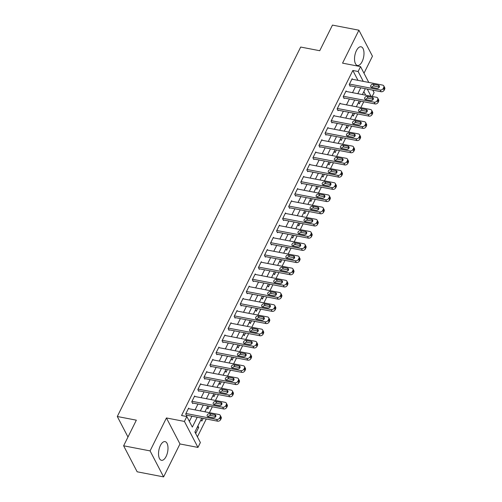 <?xml version="1.0" encoding="UTF-8"?>
<svg xmlns="http://www.w3.org/2000/svg" width="502" height="502" viewBox="0 0 502 502"><rect width="100%" height="100%" fill="white"/><g stroke="black" fill="none" stroke-linecap="round" stroke-linejoin="round"><path stroke-width="0.75" d="M166.118 456.45A9.513 4.462 100.9 0 0 167.963 447.069A9.513 4.462 100.9 0 0 165.064 441.622A9.513 4.462 100.9 0 0 160.414 445.481A9.513 4.462 100.9 0 0 158.569 454.862A9.513 4.462 100.9 0 0 161.462 460.309A9.513 4.462 100.9 0 0 166.118 456.45M362.118 61.614A9.513 4.462 100.9 0 0 363.956 52.239A9.513 4.462 100.9 0 0 361.063 46.793A9.513 4.462 100.9 0 0 356.407 50.652A9.513 4.462 100.9 0 0 354.563 60.033A9.513 4.462 100.9 0 0 357.462 65.48A9.513 4.462 100.9 0 0 362.118 61.614M201.779 418.122L194.889 432.002L200.38 442.544L197.957 447.426L184.416 421.423L186.844 416.541L192.329 427.083L197.211 417.244M179.967 443.956L166.432 417.953L150.079 450.896L123.624 445.795L137.159 471.798L163.614 476.9L179.967 443.956L197.957 447.426M363.994 73.236L372.453 56.205L358.911 30.202L342.559 63.145L360.549 66.609L368.782 82.435M372.791 90.134L374.084 92.613L372.177 96.453M197.411 436.847L206.272 418.988M209.409 412.669L212.327 406.789M215.471 400.464L218.389 394.585M221.526 388.266L224.444 382.386M227.582 376.061L230.5 370.187M233.637 363.862L236.555 357.982M239.699 351.657L242.617 345.784M245.754 339.459L248.672 333.579M251.809 327.26L254.727 321.38M257.865 315.055L260.783 309.176M263.92 302.857L266.838 296.977M269.982 290.652L272.9 284.778M276.037 278.453L278.955 272.573M282.093 266.255L285.01 260.375M288.148 254.05L291.066 248.17M294.203 241.851L297.121 235.971M300.265 229.646L303.183 223.773M306.32 217.448L309.238 211.568M312.376 205.249L315.294 199.369M318.431 193.044L321.349 187.164M324.493 180.845L327.411 174.966M330.548 168.641L333.466 162.761M336.604 156.442L339.521 150.562M342.659 144.237L345.577 138.364M348.714 132.039L351.632 126.159M354.776 119.84L357.694 113.96M360.831 107.635L363.749 101.755M150.079 450.896L163.614 476.9M123.624 445.795L136.343 420.174L117.299 416.503L300.692 47.05L319.743 50.721L332.462 25.1L358.911 30.202M365.713 95.211L363.85 91.634M358.522 102.37L359.306 103.87L360.649 101.159M352.467 114.569L353.245 116.075L354.594 113.364M346.405 126.774L347.189 128.274L348.539 125.563M340.35 138.972L341.134 140.478L342.477 137.761M334.294 151.177L335.079 152.677L336.422 149.966M328.239 163.376L329.017 164.882L330.366 162.165M322.184 175.575L322.962 177.08L324.311 174.37M316.122 187.779L316.906 189.279L318.255 186.568M310.067 199.978L310.851 201.484L312.194 198.773M304.011 212.183L304.796 213.683L306.138 210.972M297.956 224.381L298.734 225.887L300.083 223.17M291.894 236.58L292.679 238.086L294.028 235.375M285.839 248.785L286.623 250.285L287.966 247.574M279.783 260.984L280.568 262.49L281.911 259.779M273.728 273.188L274.506 274.688L275.855 271.977M267.673 285.387L268.451 286.893L269.8 284.176M261.611 297.592L262.395 299.092L263.745 296.381M255.556 309.79L256.34 311.296L257.683 308.579M249.5 321.989L250.285 323.495L251.627 320.784M243.445 334.194L244.223 335.694L245.572 332.983M237.383 346.393L238.168 347.899L239.517 345.188M231.328 358.597L232.112 360.097L233.461 357.386M225.272 370.796L226.057 372.302L227.4 369.585M219.217 382.995L220.001 384.501L221.344 381.79M213.162 395.199L213.94 396.699L215.289 393.988M207.1 407.398L207.884 408.904L209.234 406.193M201.045 419.603L201.829 421.103L203.172 418.392M197.895 425.947L198.679 427.447L195.774 433.308L194.989 431.802M357.976 80.351L352.837 70.475L181.548 415.524L186.844 416.541M189.361 421.385L191.921 416.221M195.065 409.902L197.983 404.022M201.12 397.697L204.038 391.824M207.175 385.498L210.093 379.619M213.231 373.293L216.149 367.42M219.286 361.095L222.204 355.215M225.348 348.896L228.266 343.017M231.403 336.691L234.321 330.812M237.459 324.493L240.376 318.613M243.514 312.288L246.432 306.415M249.576 300.089L252.493 294.21M255.631 287.891L258.549 282.011M261.686 275.686L264.604 269.806M267.742 263.487L270.66 257.608M273.797 251.282L276.715 245.409M279.859 239.084L282.777 233.204M285.914 226.879L288.832 221.005M291.969 214.68L294.887 208.801M298.025 202.482L300.943 196.602M304.08 190.277L306.998 184.397M310.142 178.078L313.06 172.199M316.197 165.873L319.115 160M322.253 153.675L325.171 147.795M328.308 141.476L331.226 135.596M334.37 129.271L337.288 123.392M340.425 117.073L343.343 111.193M346.48 104.868L349.398 98.994M352.536 92.669L355.454 86.79M352.46 79.285L352.153 78.688L349.241 84.549L350.158 86.306L350.402 85.817M346.405 91.483L346.091 90.893L343.186 96.748L344.102 98.505L344.341 98.015M340.343 103.688L340.036 103.092L337.131 108.947L338.047 110.704L338.285 110.22M334.288 115.887L333.981 115.297L331.075 121.151L331.985 122.908L332.23 122.419M328.233 128.092L327.925 127.495L325.014 133.35L325.93 135.107L326.174 134.618M322.177 140.29L321.864 139.694L318.958 145.555L319.874 147.312L320.119 146.822M316.122 152.489L315.808 151.899L312.903 157.754L313.819 159.51L314.057 159.021M310.06 164.694L309.753 164.098L306.847 169.958L307.757 171.709L308.002 171.226M304.005 176.892L303.697 176.302L300.786 182.157L301.702 183.914L301.947 183.425M297.95 189.097L297.642 188.501L294.73 194.356L295.647 196.113L295.891 195.629M291.894 201.296L291.58 200.7L288.675 206.56L289.591 208.317L289.83 207.828M285.833 213.501L285.525 212.904L282.62 218.759L283.536 220.516L283.774 220.027M279.777 225.699L279.47 225.103L276.564 230.964L277.474 232.721L277.719 232.231M273.722 237.898L273.414 237.308L270.503 243.163L271.419 244.92L271.664 244.43M267.666 250.103L267.359 249.507L264.447 255.361L265.363 257.118L265.608 256.635M261.611 262.301L261.297 261.711L258.392 267.566L259.308 269.323L259.547 268.834M255.549 274.506L255.242 273.91L252.337 279.765L253.253 281.522L253.491 281.032M249.494 286.705L249.187 286.109L246.281 291.969L247.191 293.726L247.436 293.237M243.439 298.903L243.131 298.313L240.22 304.168L241.136 305.925L241.38 305.436M237.383 311.108L237.069 310.512L234.164 316.367L235.08 318.124L235.319 317.64M231.328 323.307L231.014 322.717L228.109 328.572L229.025 330.329L229.263 329.839M225.266 335.512L224.959 334.916L222.053 340.77L222.963 342.527L223.208 342.044M219.211 347.71L218.903 347.114L215.992 352.975L216.908 354.732L217.153 354.243M213.155 359.915L212.848 359.319L209.936 365.174L210.853 366.931L211.097 366.441M207.1 372.114L206.786 371.518L203.881 377.378L204.797 379.135L205.036 378.646M201.038 384.312L200.731 383.723L197.826 389.577L198.742 391.334L198.98 390.845M194.983 396.517L194.676 395.921L191.77 401.776L192.68 403.533L192.925 403.05M188.928 408.716L188.62 408.126L185.709 413.981L186.625 415.738L186.869 415.248M117.299 416.503L127.979 437.022M166.432 417.953L184.416 421.423M352.837 70.475L358.127 71.491L360.549 66.609M365.312 88.691L362.394 94.571M359.256 100.889L356.338 106.769M353.201 113.094L350.283 118.974M347.139 125.293L344.221 131.173M341.084 137.498L338.166 143.371M335.029 149.696L332.111 155.576M328.973 161.895L326.055 167.775M322.911 174.1L319.994 179.98M316.856 186.298L313.938 192.178M310.801 198.503L307.883 204.377M304.745 210.702L301.827 216.582M298.69 222.907L295.772 228.78M292.628 235.105L289.71 240.985M286.573 247.304L283.655 253.184M280.518 259.509L277.6 265.389M274.462 271.707L271.544 277.587M268.407 283.912L265.483 289.786M262.345 296.111L259.427 301.991M256.29 308.31L253.372 314.189M250.234 320.514L247.317 326.394M244.179 332.713L241.261 338.593M238.117 344.918L235.2 350.791M232.062 357.117L229.144 362.996M226.007 369.321L223.089 375.195M219.951 381.52L217.033 387.4M213.896 393.719L210.978 399.598M207.834 405.923L204.916 411.803M371.003 96.227L367.276 89.067M363.266 81.368L358.127 71.491M200.354 410.918L203.272 405.039M206.41 398.72L209.328 392.84M212.465 386.515L215.383 380.642M218.521 374.316L221.438 368.437M224.582 362.118L227.5 356.238M230.638 349.913L233.555 344.033M236.693 337.714L239.611 331.835M242.748 325.509L245.666 319.636M248.804 313.311L251.722 307.431M254.865 301.106L257.783 295.232M260.921 288.907L263.839 283.028M266.976 276.709L269.894 270.829M273.032 264.504L275.949 258.624M279.087 252.305L282.011 246.426M285.149 240.1L288.066 234.227M291.204 227.902L294.122 222.022M297.259 215.703L300.177 209.823M303.315 203.498L306.233 197.619M309.376 191.3L312.294 185.42M315.432 179.095L318.35 173.221M321.487 166.896L324.405 161.017M327.542 154.698L330.46 148.818M333.598 142.493L336.516 136.613M339.659 130.294L342.577 124.414M345.715 118.089L348.633 112.21M351.77 105.891L354.688 100.011M357.826 93.686L360.743 87.812M197.286 427.177L198.679 427.447M351.908 79.178L382.593 85.095A2.441 1.857 -27.5 0 1 383.792 85.917A2.441 1.857 -27.5 0 1 383.741 87.455L383.258 88.427A2.441 1.857 -27.5 0 1 380.171 89.977L349.486 84.06M349.85 85.71L381.087 91.734L380.171 89.977M378.351 85.24A1.952 1.487 152.5 0 1 379.305 85.898A1.952 1.487 152.5 0 1 378.853 87.687A1.952 1.487 152.5 0 1 376.795 88.365L371.718 87.386A1.952 1.487 152.5 0 1 370.765 86.72A1.952 1.487 152.5 0 1 371.21 84.938A1.952 1.487 152.5 0 1 373.268 84.261L378.351 85.24L379.261 86.997A1.952 1.487 152.5 0 1 379.317 87.009M371.662 87.373A1.952 1.487 152.5 0 1 374.185 86.018L379.261 86.997M383.792 85.917L384.701 87.674A2.441 1.857 152.5 0 1 384.657 89.212L384.168 90.184A2.441 1.857 152.5 0 1 381.087 91.734M345.853 91.377L376.538 97.294A2.441 1.857 -27.5 0 1 377.73 98.122A2.441 1.857 -27.5 0 1 377.686 99.653L377.197 100.632A2.441 1.857 -27.5 0 1 374.115 102.176L343.431 96.258M343.788 97.909L375.032 103.933L374.115 102.176M372.289 97.438A1.952 1.487 152.5 0 1 373.25 98.097A1.952 1.487 152.5 0 1 372.798 99.885A1.952 1.487 152.5 0 1 370.74 100.563L365.663 99.584A1.952 1.487 152.5 0 1 364.703 98.925A1.952 1.487 152.5 0 1 365.155 97.137A1.952 1.487 152.5 0 1 367.213 96.459L372.289 97.438L373.206 99.195A1.952 1.487 152.5 0 1 373.262 99.208M365.607 99.572A1.952 1.487 152.5 0 1 368.129 98.216L373.206 99.195M377.73 98.122L378.646 99.879A2.441 1.857 152.5 0 1 378.596 101.41L378.113 102.389A2.441 1.857 152.5 0 1 375.032 103.933M339.791 103.581L370.482 109.499A2.441 1.857 -27.5 0 1 371.675 110.321A2.441 1.857 -27.5 0 1 371.624 111.858L371.141 112.831A2.441 1.857 -27.5 0 1 368.06 114.374L337.369 108.463M337.733 110.114L368.97 116.131L368.06 114.374M366.234 109.643A1.952 1.487 152.5 0 1 367.188 110.302A1.952 1.487 152.5 0 1 366.742 112.09A1.952 1.487 152.5 0 1 364.684 112.762L359.608 111.783A1.952 1.487 152.5 0 1 358.648 111.124A1.952 1.487 152.5 0 1 359.099 109.336A1.952 1.487 152.5 0 1 361.158 108.664L366.234 109.643L367.15 111.4A1.952 1.487 152.5 0 1 367.207 111.413M359.551 111.77A1.952 1.487 152.5 0 1 362.067 110.421L367.15 111.4M371.675 110.321L372.591 112.078A2.441 1.857 152.5 0 1 372.54 113.615L372.057 114.588A2.441 1.857 152.5 0 1 368.97 116.131M333.736 115.78L364.421 121.697A2.441 1.857 -27.5 0 1 365.619 122.526A2.441 1.857 -27.5 0 1 365.569 124.057L365.086 125.036A2.441 1.857 -27.5 0 1 361.998 126.579L331.314 120.662M331.678 122.312L362.915 128.336L361.998 126.579M360.179 121.842A1.952 1.487 152.5 0 1 361.133 122.501A1.952 1.487 152.5 0 1 360.687 124.289A1.952 1.487 152.5 0 1 358.629 124.967L353.546 123.988A1.952 1.487 152.5 0 1 352.592 123.329A1.952 1.487 152.5 0 1 353.044 121.54A1.952 1.487 152.5 0 1 355.096 120.863L360.179 121.842L361.095 123.599A1.952 1.487 152.5 0 1 361.151 123.611M353.49 123.975A1.952 1.487 152.5 0 1 356.012 122.62L361.095 123.599M365.619 122.526L366.535 124.283A2.441 1.857 152.5 0 1 366.485 125.814L366.002 126.793A2.441 1.857 152.5 0 1 362.915 128.336M327.68 127.985L358.365 133.896A2.441 1.857 -27.5 0 1 359.564 134.724A2.441 1.857 -27.5 0 1 359.514 136.262L359.03 137.234A2.441 1.857 -27.5 0 1 355.943 138.778L325.258 132.861M325.622 134.517L356.859 140.535L355.943 138.778M354.123 134.04A1.952 1.487 152.5 0 1 355.077 134.705A1.952 1.487 152.5 0 1 354.625 136.488A1.952 1.487 152.5 0 1 352.573 137.165L347.491 136.186A1.952 1.487 152.5 0 1 346.537 135.527A1.952 1.487 152.5 0 1 346.982 133.739A1.952 1.487 152.5 0 1 349.041 133.061L354.123 134.04L355.033 135.797A1.952 1.487 152.5 0 1 355.096 135.81M347.434 136.174A1.952 1.487 152.5 0 1 349.957 134.818L355.033 135.797M359.564 134.724L360.474 136.481A2.441 1.857 152.5 0 1 360.43 138.019L359.947 138.991A2.441 1.857 152.5 0 1 356.859 140.535M321.625 140.183L352.31 146.101A2.441 1.857 -27.5 0 1 353.502 146.923A2.441 1.857 -27.5 0 1 353.458 148.46L352.975 149.439A2.441 1.857 -27.5 0 1 349.888 150.983L319.203 145.065M319.567 146.716L350.804 152.74L349.888 150.983M348.062 146.245A1.952 1.487 152.5 0 1 349.022 146.904A1.952 1.487 152.5 0 1 348.57 148.692A1.952 1.487 152.5 0 1 346.512 149.37L341.435 148.391A1.952 1.487 152.5 0 1 340.481 147.726A1.952 1.487 152.5 0 1 340.927 145.944A1.952 1.487 152.5 0 1 342.985 145.266L348.062 146.245L348.978 148.002A1.952 1.487 152.5 0 1 349.034 148.015M341.379 148.379A1.952 1.487 152.5 0 1 343.901 147.023L348.978 148.002M353.502 146.923L354.418 148.68A2.441 1.857 152.5 0 1 354.374 150.217L353.885 151.196A2.441 1.857 152.5 0 1 350.804 152.74M315.57 152.388L346.254 158.299A2.441 1.857 -27.5 0 1 347.447 159.128A2.441 1.857 -27.5 0 1 347.403 160.659L346.913 161.638A2.441 1.857 -27.5 0 1 343.832 163.181L313.148 157.264M313.505 158.914L344.742 164.938L343.832 163.181M342.006 158.444A1.952 1.487 152.5 0 1 342.966 159.109A1.952 1.487 152.5 0 1 342.515 160.891A1.952 1.487 152.5 0 1 340.456 161.569L335.38 160.59A1.952 1.487 152.5 0 1 334.42 159.931A1.952 1.487 152.5 0 1 334.872 158.143A1.952 1.487 152.5 0 1 336.93 157.465L342.006 158.444L342.922 160.201A1.952 1.487 152.5 0 1 342.979 160.213M335.323 160.577A1.952 1.487 152.5 0 1 337.846 159.222L342.922 160.201M347.447 159.128L348.363 160.885A2.441 1.857 152.5 0 1 348.313 162.416L347.83 163.395A2.441 1.857 152.5 0 1 344.742 164.938M309.508 164.587L340.199 170.504A2.441 1.857 -27.5 0 1 341.391 171.326A2.441 1.857 -27.5 0 1 341.341 172.864L340.858 173.836A2.441 1.857 -27.5 0 1 337.771 175.38L307.086 169.469M307.45 171.119L338.687 177.137L337.771 175.38M335.951 170.649A1.952 1.487 152.5 0 1 336.905 171.307A1.952 1.487 152.5 0 1 336.459 173.096A1.952 1.487 152.5 0 1 334.401 173.767L329.325 172.788A1.952 1.487 152.5 0 1 328.364 172.13A1.952 1.487 152.5 0 1 328.816 170.341A1.952 1.487 152.5 0 1 330.874 169.67L335.951 170.649L336.867 172.406A1.952 1.487 152.5 0 1 336.924 172.418M329.262 172.782A1.952 1.487 152.5 0 1 331.784 171.427L336.867 172.406M341.391 171.326L342.308 173.083A2.441 1.857 152.5 0 1 342.257 174.621L341.774 175.593A2.441 1.857 152.5 0 1 338.687 177.137M303.453 176.786L334.137 182.703A2.441 1.857 -27.5 0 1 335.336 183.531A2.441 1.857 -27.5 0 1 335.286 185.062L334.803 186.041A2.441 1.857 -27.5 0 1 331.715 187.585L301.031 181.668M301.395 183.318L332.631 189.342L331.715 187.585M329.896 182.847A1.952 1.487 152.5 0 1 330.849 183.506A1.952 1.487 152.5 0 1 330.404 185.294A1.952 1.487 152.5 0 1 328.346 185.972L323.263 184.993A1.952 1.487 152.5 0 1 322.309 184.334A1.952 1.487 152.5 0 1 322.761 182.546A1.952 1.487 152.5 0 1 324.813 181.868L329.896 182.847L330.812 184.604A1.952 1.487 152.5 0 1 330.868 184.617M323.206 184.981A1.952 1.487 152.5 0 1 325.729 183.625L330.812 184.604M335.336 183.531L336.252 185.288A2.441 1.857 152.5 0 1 336.202 186.819L335.719 187.798A2.441 1.857 152.5 0 1 332.631 189.342M297.397 188.99L328.082 194.908A2.441 1.857 -27.5 0 1 329.281 195.73A2.441 1.857 -27.5 0 1 329.23 197.267L328.747 198.24A2.441 1.857 -27.5 0 1 325.66 199.783L294.975 193.872M295.339 195.523L326.576 201.54L325.66 199.783M323.84 195.052A1.952 1.487 152.5 0 1 324.794 195.711A1.952 1.487 152.5 0 1 324.342 197.499A1.952 1.487 152.5 0 1 322.29 198.171L317.208 197.192A1.952 1.487 152.5 0 1 316.254 196.533A1.952 1.487 152.5 0 1 316.699 194.745A1.952 1.487 152.5 0 1 318.757 194.067L323.84 195.052L324.75 196.809A1.952 1.487 152.5 0 1 324.807 196.815M317.151 197.179A1.952 1.487 152.5 0 1 319.674 195.824L324.75 196.809M329.281 195.73L330.19 197.487A2.441 1.857 152.5 0 1 330.147 199.024L329.663 199.997A2.441 1.857 152.5 0 1 326.576 201.54M291.342 201.189L322.027 207.106A2.441 1.857 -27.5 0 1 323.219 207.935A2.441 1.857 -27.5 0 1 323.175 209.466L322.692 210.445A2.441 1.857 -27.5 0 1 319.605 211.988L288.92 206.071M289.284 207.721L320.521 213.745L319.605 211.988M317.779 207.251A1.952 1.487 152.5 0 1 318.739 207.91A1.952 1.487 152.5 0 1 318.287 209.698A1.952 1.487 152.5 0 1 316.229 210.376L311.152 209.397A1.952 1.487 152.5 0 1 310.198 208.732A1.952 1.487 152.5 0 1 310.644 206.95A1.952 1.487 152.5 0 1 312.702 206.272L317.779 207.251L318.695 209.008A1.952 1.487 152.5 0 1 318.751 209.02M311.096 209.384A1.952 1.487 152.5 0 1 313.618 208.029L318.695 209.008M323.219 207.935L324.135 209.692A2.441 1.857 152.5 0 1 324.091 211.223L323.602 212.202A2.441 1.857 152.5 0 1 320.521 213.745M285.287 213.394L315.971 219.305A2.441 1.857 -27.5 0 1 317.164 220.133A2.441 1.857 -27.5 0 1 317.12 221.671L316.63 222.643A2.441 1.857 -27.5 0 1 313.549 224.187L282.858 218.27M283.222 219.92L314.459 225.944L313.549 224.187M311.723 219.449A1.952 1.487 152.5 0 1 312.683 220.114A1.952 1.487 152.5 0 1 312.231 221.897A1.952 1.487 152.5 0 1 310.173 222.574L305.097 221.595A1.952 1.487 152.5 0 1 304.137 220.936A1.952 1.487 152.5 0 1 304.588 219.148A1.952 1.487 152.5 0 1 306.647 218.47L311.723 219.449L312.639 221.206A1.952 1.487 152.5 0 1 312.696 221.219M305.04 221.583A1.952 1.487 152.5 0 1 307.563 220.227L312.639 221.206M317.164 220.133L318.08 221.89A2.441 1.857 152.5 0 1 318.03 223.428L317.546 224.4A2.441 1.857 152.5 0 1 314.459 225.944M279.225 225.593L309.91 231.51A2.441 1.857 -27.5 0 1 311.108 232.332A2.441 1.857 -27.5 0 1 311.058 233.869L310.575 234.842A2.441 1.857 -27.5 0 1 307.488 236.392L276.803 230.474M277.167 232.125L308.404 238.149L307.488 236.392M305.668 231.654A1.952 1.487 152.5 0 1 306.622 232.313A1.952 1.487 152.5 0 1 306.176 234.101A1.952 1.487 152.5 0 1 304.118 234.779L299.035 233.8A1.952 1.487 152.5 0 1 298.081 233.135A1.952 1.487 152.5 0 1 298.533 231.353A1.952 1.487 152.5 0 1 300.591 230.675L305.668 231.654L306.584 233.411A1.952 1.487 152.5 0 1 306.64 233.424M298.979 233.788A1.952 1.487 152.5 0 1 301.501 232.432L306.584 233.411M311.108 232.332L312.024 234.089A2.441 1.857 152.5 0 1 311.974 235.626L311.491 236.599A2.441 1.857 152.5 0 1 308.404 238.149M273.17 237.791L303.854 243.708A2.441 1.857 -27.5 0 1 305.053 244.537A2.441 1.857 -27.5 0 1 305.003 246.068L304.519 247.047A2.441 1.857 -27.5 0 1 301.432 248.59L270.747 242.673M271.111 244.323L302.348 250.347L301.432 248.59M299.612 243.853A1.952 1.487 152.5 0 1 300.566 244.512A1.952 1.487 152.5 0 1 300.114 246.3A1.952 1.487 152.5 0 1 298.062 246.978L292.98 245.999A1.952 1.487 152.5 0 1 292.026 245.34A1.952 1.487 152.5 0 1 292.478 243.552A1.952 1.487 152.5 0 1 294.53 242.874L299.612 243.853L300.522 245.61A1.952 1.487 152.5 0 1 300.585 245.622M292.923 245.986A1.952 1.487 152.5 0 1 295.446 244.631L300.522 245.61M305.053 244.537L305.963 246.294A2.441 1.857 152.5 0 1 305.919 247.825L305.436 248.804A2.441 1.857 152.5 0 1 302.348 250.347M267.114 249.996L297.799 255.913A2.441 1.857 -27.5 0 1 298.997 256.735A2.441 1.857 -27.5 0 1 298.947 258.273L298.464 259.245A2.441 1.857 -27.5 0 1 295.377 260.789L264.692 254.878M265.056 256.528L296.293 262.546L295.377 260.789M293.557 256.058A1.952 1.487 152.5 0 1 294.511 256.717A1.952 1.487 152.5 0 1 294.059 258.505A1.952 1.487 152.5 0 1 292.001 259.176L286.924 258.197A1.952 1.487 152.5 0 1 285.971 257.539A1.952 1.487 152.5 0 1 286.416 255.75A1.952 1.487 152.5 0 1 288.474 255.079L293.557 256.058L294.467 257.815A1.952 1.487 152.5 0 1 294.523 257.827M286.868 258.185A1.952 1.487 152.5 0 1 289.39 256.836L294.467 257.815M298.997 256.735L299.907 258.492A2.441 1.857 152.5 0 1 299.863 260.03L299.374 261.002A2.441 1.857 152.5 0 1 296.293 262.546M261.059 262.195L291.744 268.112A2.441 1.857 -27.5 0 1 292.936 268.94A2.441 1.857 -27.5 0 1 292.892 270.471L292.402 271.45A2.441 1.857 -27.5 0 1 289.321 272.994L258.637 267.077M258.994 268.727L290.238 274.751L289.321 272.994M287.495 268.256A1.952 1.487 152.5 0 1 288.455 268.915A1.952 1.487 152.5 0 1 288.004 270.703A1.952 1.487 152.5 0 1 285.945 271.381L280.869 270.402A1.952 1.487 152.5 0 1 279.909 269.737A1.952 1.487 152.5 0 1 280.361 267.955A1.952 1.487 152.5 0 1 282.419 267.277L287.495 268.256L288.412 270.013A1.952 1.487 152.5 0 1 288.468 270.026M280.813 270.39A1.952 1.487 152.5 0 1 283.335 269.034L288.412 270.013M292.936 268.94L293.852 270.697A2.441 1.857 152.5 0 1 293.802 272.228L293.319 273.207A2.441 1.857 152.5 0 1 290.238 274.751M254.997 274.399L285.688 280.311A2.441 1.857 -27.5 0 1 286.88 281.139A2.441 1.857 -27.5 0 1 286.83 282.676L286.347 283.649A2.441 1.857 -27.5 0 1 283.266 285.192L252.575 279.275M252.939 280.932L284.176 286.949L283.266 285.192M281.44 280.455A1.952 1.487 152.5 0 1 282.394 281.12A1.952 1.487 152.5 0 1 281.948 282.902A1.952 1.487 152.5 0 1 279.89 283.58L274.814 282.601A1.952 1.487 152.5 0 1 273.854 281.942A1.952 1.487 152.5 0 1 274.305 280.154A1.952 1.487 152.5 0 1 276.364 279.476L281.44 280.455L282.356 282.212A1.952 1.487 152.5 0 1 282.413 282.224M274.751 282.588A1.952 1.487 152.5 0 1 277.273 281.233L282.356 282.212M286.88 281.139L287.797 282.896A2.441 1.857 152.5 0 1 287.746 284.433L287.263 285.406A2.441 1.857 152.5 0 1 284.176 286.949M248.942 286.598L279.627 292.515A2.441 1.857 -27.5 0 1 280.825 293.337A2.441 1.857 -27.5 0 1 280.775 294.875L280.292 295.854A2.441 1.857 -27.5 0 1 277.204 297.397L246.52 291.48M246.884 293.13L278.121 299.154L277.204 297.397M275.385 292.66A1.952 1.487 152.5 0 1 276.338 293.319A1.952 1.487 152.5 0 1 275.893 295.107A1.952 1.487 152.5 0 1 273.835 295.785L268.752 294.806A1.952 1.487 152.5 0 1 267.798 294.141A1.952 1.487 152.5 0 1 268.25 292.359A1.952 1.487 152.5 0 1 270.302 291.681L275.385 292.66L276.301 294.417A1.952 1.487 152.5 0 1 276.357 294.429M268.695 294.793A1.952 1.487 152.5 0 1 271.218 293.438L276.301 294.417M280.825 293.337L281.741 295.094A2.441 1.857 152.5 0 1 281.691 296.632L281.208 297.611A2.441 1.857 152.5 0 1 278.121 299.154M242.886 298.803L273.571 304.714A2.441 1.857 -27.5 0 1 274.77 305.542A2.441 1.857 -27.5 0 1 274.719 307.073L274.236 308.052A2.441 1.857 -27.5 0 1 271.149 309.596L240.464 303.679M240.828 305.329L272.065 311.353L271.149 309.596M269.329 304.858A1.952 1.487 152.5 0 1 270.283 305.523A1.952 1.487 152.5 0 1 269.831 307.306A1.952 1.487 152.5 0 1 267.779 307.983L262.697 307.004A1.952 1.487 152.5 0 1 261.743 306.345A1.952 1.487 152.5 0 1 262.188 304.557A1.952 1.487 152.5 0 1 264.247 303.879L269.329 304.858L270.239 306.615A1.952 1.487 152.5 0 1 270.296 306.628M262.64 306.992A1.952 1.487 152.5 0 1 265.163 305.636L270.239 306.615M274.77 305.542L275.68 307.299A2.441 1.857 152.5 0 1 275.636 308.83L275.152 309.809A2.441 1.857 152.5 0 1 272.065 311.353M236.831 311.002L267.516 316.919A2.441 1.857 -27.5 0 1 268.708 317.741A2.441 1.857 -27.5 0 1 268.664 319.278L268.181 320.251A2.441 1.857 -27.5 0 1 265.094 321.795L234.409 315.883M234.773 317.534L266.01 323.552L265.094 321.795M263.268 317.063A1.952 1.487 152.5 0 1 264.228 317.722A1.952 1.487 152.5 0 1 263.776 319.51A1.952 1.487 152.5 0 1 261.718 320.182L256.641 319.203A1.952 1.487 152.5 0 1 255.687 318.544A1.952 1.487 152.5 0 1 256.133 316.756A1.952 1.487 152.5 0 1 258.191 316.084L263.268 317.063L264.184 318.82A1.952 1.487 152.5 0 1 264.24 318.833M256.585 319.197A1.952 1.487 152.5 0 1 259.107 317.841L264.184 318.82M268.708 317.741L269.624 319.498A2.441 1.857 152.5 0 1 269.58 321.035L269.091 322.008A2.441 1.857 152.5 0 1 266.01 323.552M230.776 323.2L261.46 329.117A2.441 1.857 -27.5 0 1 262.653 329.946A2.441 1.857 -27.5 0 1 262.609 331.477L262.119 332.456A2.441 1.857 -27.5 0 1 259.038 333.999L228.354 328.082M228.711 329.732L259.948 335.756L259.038 333.999M257.212 329.262A1.952 1.487 152.5 0 1 258.172 329.921A1.952 1.487 152.5 0 1 257.721 331.709A1.952 1.487 152.5 0 1 255.662 332.387L250.586 331.408A1.952 1.487 152.5 0 1 249.626 330.749A1.952 1.487 152.5 0 1 250.078 328.961A1.952 1.487 152.5 0 1 252.136 328.283L257.212 329.262L258.128 331.019A1.952 1.487 152.5 0 1 258.185 331.031M250.529 331.395A1.952 1.487 152.5 0 1 253.052 330.04L258.128 331.019M262.653 329.946L263.569 331.703A2.441 1.857 152.5 0 1 263.519 333.234L263.035 334.213A2.441 1.857 152.5 0 1 259.948 335.756M224.714 335.405L255.405 341.322A2.441 1.857 -27.5 0 1 256.597 342.144A2.441 1.857 -27.5 0 1 256.547 343.682L256.064 344.654A2.441 1.857 -27.5 0 1 252.977 346.198L222.292 340.287M222.656 341.937L253.893 347.955L252.977 346.198M251.157 341.467A1.952 1.487 152.5 0 1 252.111 342.126A1.952 1.487 152.5 0 1 251.665 343.908A1.952 1.487 152.5 0 1 249.607 344.585L244.524 343.606A1.952 1.487 152.5 0 1 243.57 342.948A1.952 1.487 152.5 0 1 244.022 341.159A1.952 1.487 152.5 0 1 246.08 340.481L251.157 341.467L252.073 343.224A1.952 1.487 152.5 0 1 252.129 343.23M244.468 343.594A1.952 1.487 152.5 0 1 246.99 342.238L252.073 343.224M256.597 342.144L257.513 343.901A2.441 1.857 152.5 0 1 257.463 345.439L256.98 346.411A2.441 1.857 152.5 0 1 253.893 347.955M218.659 347.604L249.343 353.521A2.441 1.857 -27.5 0 1 250.542 354.349A2.441 1.857 -27.5 0 1 250.492 355.88L250.009 356.859A2.441 1.857 -27.5 0 1 246.921 358.403L216.237 352.486M216.6 354.136L247.837 360.16L246.921 358.403M245.101 353.665A1.952 1.487 152.5 0 1 246.055 354.324A1.952 1.487 152.5 0 1 245.603 356.113A1.952 1.487 152.5 0 1 243.552 356.79L238.469 355.811A1.952 1.487 152.5 0 1 237.515 355.146A1.952 1.487 152.5 0 1 237.967 353.364A1.952 1.487 152.5 0 1 240.019 352.686L245.101 353.665L246.018 355.422A1.952 1.487 152.5 0 1 246.074 355.435M238.412 355.799A1.952 1.487 152.5 0 1 240.935 354.443L246.018 355.422M250.542 354.349L251.458 356.106A2.441 1.857 152.5 0 1 251.408 357.637L250.925 358.616A2.441 1.857 152.5 0 1 247.837 360.16M212.603 359.808L243.288 365.72A2.441 1.857 -27.5 0 1 244.487 366.548A2.441 1.857 -27.5 0 1 244.436 368.085L243.953 369.058A2.441 1.857 -27.5 0 1 240.866 370.601L210.181 364.684M210.545 366.334L241.782 372.358L240.866 370.601M239.046 365.864A1.952 1.487 152.5 0 1 240 366.529A1.952 1.487 152.5 0 1 239.548 368.311A1.952 1.487 152.5 0 1 237.49 368.989L232.413 368.01A1.952 1.487 152.5 0 1 231.46 367.351A1.952 1.487 152.5 0 1 231.905 365.563A1.952 1.487 152.5 0 1 233.963 364.885L239.046 365.864L239.956 367.621A1.952 1.487 152.5 0 1 240.012 367.633M232.357 367.997A1.952 1.487 152.5 0 1 234.88 366.642L239.956 367.621M244.487 366.548L245.396 368.305A2.441 1.857 152.5 0 1 245.352 369.836L244.863 370.815A2.441 1.857 152.5 0 1 241.782 372.358M206.548 372.007L237.233 377.924A2.441 1.857 -27.5 0 1 238.425 378.746A2.441 1.857 -27.5 0 1 238.381 380.284L237.898 381.256A2.441 1.857 -27.5 0 1 234.81 382.806L204.126 376.889M204.483 378.539L235.727 384.563L234.81 382.806M232.984 378.069A1.952 1.487 152.5 0 1 233.945 378.728A1.952 1.487 152.5 0 1 233.493 380.516A1.952 1.487 152.5 0 1 231.435 381.194L226.358 380.209A1.952 1.487 152.5 0 1 225.398 379.55A1.952 1.487 152.5 0 1 225.85 377.768A1.952 1.487 152.5 0 1 227.908 377.09L232.984 378.069L233.901 379.826A1.952 1.487 152.5 0 1 233.957 379.838M226.302 380.202A1.952 1.487 152.5 0 1 228.824 378.847L233.901 379.826M238.425 378.746L239.341 380.503A2.441 1.857 152.5 0 1 239.291 382.041L238.808 383.013A2.441 1.857 152.5 0 1 235.727 384.563M200.493 384.206L231.177 390.123A2.441 1.857 -27.5 0 1 232.37 390.951A2.441 1.857 -27.5 0 1 232.326 392.482L231.836 393.461A2.441 1.857 -27.5 0 1 228.755 395.005L198.064 389.088M198.428 390.738L229.665 396.762L228.755 395.005M226.929 390.267A1.952 1.487 152.5 0 1 227.883 390.926A1.952 1.487 152.5 0 1 227.437 392.715A1.952 1.487 152.5 0 1 225.379 393.392L220.303 392.413A1.952 1.487 152.5 0 1 219.343 391.755A1.952 1.487 152.5 0 1 219.794 389.966A1.952 1.487 152.5 0 1 221.853 389.288L226.929 390.267L227.845 392.024A1.952 1.487 152.5 0 1 227.902 392.037M220.246 392.401A1.952 1.487 152.5 0 1 222.762 391.045L227.845 392.024M232.37 390.951L233.286 392.708A2.441 1.857 152.5 0 1 233.235 394.239L232.752 395.218A2.441 1.857 152.5 0 1 229.665 396.762M194.431 396.411L225.116 402.328A2.441 1.857 -27.5 0 1 226.314 403.15A2.441 1.857 -27.5 0 1 226.264 404.687L225.781 405.66A2.441 1.857 -27.5 0 1 222.693 407.204L192.009 401.293M192.373 402.943L223.61 408.961L222.693 407.204M220.874 402.472A1.952 1.487 152.5 0 1 221.828 403.131A1.952 1.487 152.5 0 1 221.382 404.919A1.952 1.487 152.5 0 1 219.324 405.591L214.241 404.612A1.952 1.487 152.5 0 1 213.287 403.953A1.952 1.487 152.5 0 1 213.739 402.165A1.952 1.487 152.5 0 1 215.797 401.493L220.874 402.472L221.79 404.229A1.952 1.487 152.5 0 1 221.846 404.236M214.185 404.599A1.952 1.487 152.5 0 1 216.707 403.25L221.79 404.229M226.314 403.15L227.23 404.907A2.441 1.857 152.5 0 1 227.18 406.444L226.697 407.417A2.441 1.857 152.5 0 1 223.61 408.961M188.375 408.609L219.06 414.526A2.441 1.857 -27.5 0 1 220.259 415.355A2.441 1.857 -27.5 0 1 220.209 416.886L219.725 417.865A2.441 1.857 -27.5 0 1 216.638 419.408L185.953 413.491M186.317 415.141L217.554 421.165L216.638 419.408M214.818 414.671A1.952 1.487 152.5 0 1 215.772 415.33A1.952 1.487 152.5 0 1 215.32 417.118A1.952 1.487 152.5 0 1 213.268 417.796L208.186 416.817A1.952 1.487 152.5 0 1 207.232 416.152A1.952 1.487 152.5 0 1 207.677 414.37A1.952 1.487 152.5 0 1 209.736 413.692L214.818 414.671L215.728 416.428A1.952 1.487 152.5 0 1 215.791 416.44M208.129 416.804A1.952 1.487 152.5 0 1 210.652 415.449L215.728 416.428M220.259 415.355L221.169 417.112A2.441 1.857 152.5 0 1 221.125 418.643L220.642 419.622A2.441 1.857 152.5 0 1 217.554 421.165M384.657 89.212L383.741 87.455M384.168 90.184L383.258 88.427M373.268 84.261L374.185 86.018M378.596 101.41L377.686 99.653M378.113 102.389L377.197 100.632M367.213 96.459L368.129 98.216M372.54 113.615L371.624 111.858M372.057 114.588L371.141 112.831M361.158 108.664L362.067 110.421M366.485 125.814L365.569 124.057M366.002 126.793L365.086 125.036M355.096 120.863L356.012 122.62M360.43 138.019L359.514 136.262M359.947 138.991L359.03 137.234M349.041 133.061L349.957 134.818M354.374 150.217L353.458 148.46M353.885 151.196L352.975 149.439M342.985 145.266L343.901 147.023M348.313 162.416L347.403 160.659M347.83 163.395L346.913 161.638M336.93 157.465L337.846 159.222M342.257 174.621L341.341 172.864M341.774 175.593L340.858 173.836M330.874 169.67L331.784 171.427M336.202 186.819L335.286 185.062M335.719 187.798L334.803 186.041M324.813 181.868L325.729 183.625M330.147 199.024L329.23 197.267M329.663 199.997L328.747 198.24M318.757 194.067L319.674 195.824M324.091 211.223L323.175 209.466M323.602 212.202L322.692 210.445M312.702 206.272L313.618 208.029M318.03 223.428L317.12 221.671M317.546 224.4L316.63 222.643M306.647 218.47L307.563 220.227M311.974 235.626L311.058 233.869M311.491 236.599L310.575 234.842M300.591 230.675L301.501 232.432M305.919 247.825L305.003 246.068M305.436 248.804L304.519 247.047M294.53 242.874L295.446 244.631M299.863 260.03L298.947 258.273M299.374 261.002L298.464 259.245M288.474 255.079L289.39 256.836M293.802 272.228L292.892 270.471M293.319 273.207L292.402 271.45M282.419 267.277L283.335 269.034M287.746 284.433L286.83 282.676M287.263 285.406L286.347 283.649M276.364 279.476L277.273 281.233M281.691 296.632L280.775 294.875M281.208 297.611L280.292 295.854M270.302 291.681L271.218 293.438M275.636 308.83L274.719 307.073M275.152 309.809L274.236 308.052M264.247 303.879L265.163 305.636M269.58 321.035L268.664 319.278M269.091 322.008L268.181 320.251M258.191 316.084L259.107 317.841M263.519 333.234L262.609 331.477M263.035 334.213L262.119 332.456M252.136 328.283L253.052 330.04M257.463 345.439L256.547 343.682M256.98 346.411L256.064 344.654M246.08 340.481L246.99 342.238M251.408 357.637L250.492 355.88M250.925 358.616L250.009 356.859M240.019 352.686L240.935 354.443M245.352 369.836L244.436 368.085M244.863 370.815L243.953 369.058M233.963 364.885L234.88 366.642M239.291 382.041L238.381 380.284M238.808 383.013L237.898 381.256M227.908 377.09L228.824 378.847M233.235 394.239L232.326 392.482M232.752 395.218L231.836 393.461M221.853 389.288L222.762 391.045M227.18 406.444L226.264 404.687M226.697 407.417L225.781 405.66M215.797 401.493L216.707 403.25M221.125 418.643L220.209 416.886M220.642 419.622L219.725 417.865M209.736 413.692L210.652 415.449"/></g></svg>
